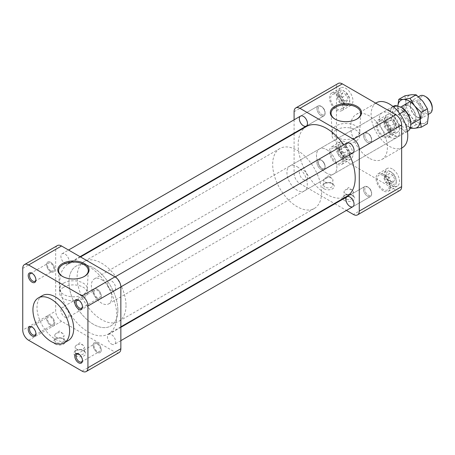 <?xml version="1.0" encoding="UTF-8"?>
<svg xmlns="http://www.w3.org/2000/svg" width="455" height="455" viewBox="0 0 455 455"><rect width="100%" height="100%" fill="white"/><g stroke="black" fill="none" stroke-linecap="round" stroke-linejoin="round"><path stroke-width="0.34" stroke-dasharray="2.27 1.71" d="M341.722 151.339L344.697 155.104L347.848 154.876L347.848 150.759L344.697 147.011L341.722 147.221L341.722 151.339L337.809 153.597L340.789 157.362L344.697 155.104M344.697 156.804A7.104 4.101 60 0 1 339.675 148.102A7.104 4.101 60 0 1 344.697 145.202A7.104 4.101 60 0 1 349.724 153.904A7.104 4.101 60 0 1 344.697 156.804M342.678 159.131A8.526 4.925 -120 0 0 338.958 150.548A8.526 4.925 -120 0 0 332.383 148.262A8.526 4.925 -120 0 0 331.075 155.098A8.526 4.925 -120 0 0 336.649 162.611A8.526 4.925 -120 0 0 340.914 163.032A8.526 4.925 -120 0 0 342.678 159.131M349.724 155.064A8.526 4.925 -120 0 0 343.696 144.622A8.526 4.925 -120 0 0 339.43 144.195A8.526 4.925 -120 0 0 339.43 154.046A8.526 4.925 -120 0 0 347.956 158.966A8.526 4.925 -120 0 0 349.724 155.064L349.724 153.904M340.789 157.362L343.935 157.134L347.848 154.876M343.935 157.134L343.935 153.017L347.848 150.759M343.935 153.017L340.789 149.268L344.697 147.011M340.789 149.268L337.809 149.479L341.722 147.221M337.809 149.479L337.809 153.597M393.035 182.347L394.803 179.93L393.035 175.272L389.469 173.213L387.796 175.886L389.469 180.288L393.035 182.347L389.127 184.605L390.89 182.188L394.803 179.93M391.254 183.678A7.104 4.101 60 0 1 386.232 174.982A7.104 4.101 60 0 1 391.254 172.081L391.254 172.081A7.104 4.101 60 0 1 396.277 180.777A7.104 4.101 60 0 1 391.254 183.678M383.201 175.567A8.526 4.925 -120 0 0 378.941 175.141A8.526 4.925 -120 0 0 377.633 181.977A8.526 4.925 -120 0 0 383.201 189.49A8.526 4.925 -120 0 0 387.467 189.911A8.526 4.925 -120 0 0 388.775 183.081A8.526 4.925 -120 0 0 383.201 175.567M390.248 171.495A8.526 4.925 -120 0 0 385.982 171.074A8.526 4.925 -120 0 0 385.982 180.919A8.526 4.925 -120 0 0 394.513 185.845A8.526 4.925 -120 0 0 396.277 181.943A8.526 4.925 -120 0 0 390.248 171.495L391.254 172.081L390.248 171.495M390.89 182.188L389.127 177.53L393.035 175.272M389.127 177.53L385.561 175.471L389.469 173.213M385.561 175.471L383.889 178.144L387.796 175.886M383.889 178.144L385.561 182.546L389.469 180.288M385.561 182.546L389.127 184.605M394.235 123.783L391.254 120.023L388.104 120.245L388.104 124.363L391.254 128.111L394.235 127.9L394.235 123.783L390.322 126.041L387.341 122.281L391.254 120.023M391.254 129.925A7.104 4.101 60 0 1 386.232 121.223A7.104 4.101 60 0 1 391.254 118.323A7.104 4.101 60 0 1 396.277 127.025A7.104 4.101 60 0 1 391.254 129.925M377.172 125.29A8.526 4.925 -120 0 0 383.201 135.732A8.526 4.925 -120 0 0 387.467 136.153A8.526 4.925 -120 0 0 387.467 126.308A8.526 4.925 -120 0 0 378.941 121.388A8.526 4.925 -120 0 0 377.172 125.29M384.219 121.223A8.526 4.925 -120 0 0 387.939 129.806A8.526 4.925 -120 0 0 394.513 132.087A8.526 4.925 -120 0 0 396.277 128.185A8.526 4.925 -120 0 0 390.248 117.743A8.526 4.925 -120 0 0 385.982 117.316A8.526 4.925 -120 0 0 384.219 121.223M387.341 122.281L384.196 122.503L388.104 120.245M384.196 122.503L384.196 126.621L388.104 124.363M384.196 126.621L387.341 130.369L391.254 128.111M387.341 130.369L390.322 130.158L394.235 127.9M390.322 130.158L390.322 126.041M342.916 92.775L341.148 95.197L342.916 99.85L346.483 101.909L348.155 99.241L346.483 94.833L342.916 92.775L339.003 95.032L337.235 97.455L341.148 95.197M344.697 103.046A7.104 4.101 60 0 1 339.675 94.344A7.104 4.101 60 0 1 344.697 91.444A7.104 4.101 60 0 1 349.724 100.145A7.104 4.101 60 0 1 344.697 103.046M336.649 108.853A8.526 4.925 -120 0 0 340.914 109.28A8.526 4.925 -120 0 0 342.217 102.443A8.526 4.925 -120 0 0 336.649 94.93A8.526 4.925 -120 0 0 332.383 94.509A8.526 4.925 -120 0 0 331.075 101.34A8.526 4.925 -120 0 0 336.649 108.853M343.69 104.787A8.526 4.925 -120 0 0 347.956 105.213A8.526 4.925 -120 0 0 349.724 101.306A8.526 4.925 -120 0 0 343.696 90.863A8.526 4.925 -120 0 0 339.43 90.443A8.526 4.925 -120 0 0 338.122 97.273A8.526 4.925 -120 0 0 343.69 104.787M337.235 97.455L339.003 102.108L342.916 99.85M339.003 102.108L342.57 104.167L346.483 101.909M342.57 104.167L344.242 101.499L348.155 99.241M344.242 101.499L342.57 97.091L346.483 94.833M342.57 97.091L339.003 95.032M326.679 173.167A14.406 8.315 60 0 1 317.272 160.473A14.406 8.315 60 0 1 319.478 148.927A14.406 8.315 60 0 1 333.885 157.248A14.406 8.315 60 0 1 333.885 173.878A14.406 8.315 60 0 1 326.679 173.167M294.089 119.813L294.089 133.116M294.089 133.651L294.089 173.446A8.298 4.789 -120 0 0 299.953 183.61L334.419 203.504M334.88 203.772L346.403 210.426M303.405 179.549A5.761 3.327 -120 0 0 306.283 179.833A5.761 3.327 -120 0 0 307.478 177.194A5.761 3.327 -120 0 0 304.964 171.399A5.761 3.327 -120 0 0 300.522 169.851A5.761 3.327 -120 0 0 299.64 174.47A5.761 3.327 -120 0 0 303.405 179.549M345.885 145.611A5.761 3.327 -120 0 0 349.958 152.67M336.649 163.931A10.141 5.852 60 0 1 330.023 154.996A10.141 5.852 60 0 1 331.576 146.868A10.141 5.852 60 0 1 341.716 152.721A10.141 5.852 60 0 1 341.716 164.431A10.141 5.852 60 0 1 336.649 163.931M352.943 154.518A10.141 5.852 -120 0 0 348.519 144.315A10.141 5.852 -120 0 0 340.704 141.596A10.141 5.852 -120 0 0 339.151 149.723A10.141 5.852 -120 0 0 345.777 158.658A10.141 5.852 -120 0 0 350.845 159.165A10.141 5.852 -120 0 0 352.943 154.518M383.201 190.804A10.141 5.852 60 0 1 376.581 181.869A10.141 5.852 60 0 1 378.133 173.747A10.141 5.852 60 0 1 388.274 179.6A10.141 5.852 60 0 1 388.274 191.31A10.141 5.852 60 0 1 383.201 190.804M392.329 168.981A10.141 5.852 -120 0 0 387.256 168.475A10.141 5.852 -120 0 0 385.703 176.603A10.141 5.852 -120 0 0 392.329 185.538A10.141 5.852 -120 0 0 397.397 186.038A10.141 5.852 -120 0 0 398.955 177.916A10.141 5.852 -120 0 0 392.329 168.981M383.201 137.052A10.141 5.852 60 0 1 376.581 128.117A10.141 5.852 60 0 1 378.133 119.989A10.141 5.852 60 0 1 388.274 125.842A10.141 5.852 60 0 1 388.274 137.552A10.141 5.852 60 0 1 383.201 137.052M385.158 119.364A10.141 5.852 -120 0 0 392.329 131.779A10.141 5.852 -120 0 0 397.397 132.286A10.141 5.852 -120 0 0 397.397 120.575A10.141 5.852 -120 0 0 387.256 114.717A10.141 5.852 -120 0 0 385.158 119.364M336.649 93.611A10.141 5.852 60 0 1 343.275 102.551A10.141 5.852 60 0 1 341.716 110.673A10.141 5.852 60 0 1 331.576 104.821A10.141 5.852 60 0 1 331.576 93.11A10.141 5.852 60 0 1 336.649 93.611M345.777 104.906A10.141 5.852 -120 0 0 350.845 105.406A10.141 5.852 -120 0 0 352.397 97.279A10.141 5.852 -120 0 0 345.777 88.344A10.141 5.852 -120 0 0 340.704 87.843A10.141 5.852 -120 0 0 339.151 95.965A10.141 5.852 -120 0 0 345.777 104.906M294.089 111.725L336.461 87.263L336.461 148.984L294.089 173.446M336.461 87.263A8.298 4.789 60 0 1 338.179 83.464M399.928 190.417A8.298 4.789 60 0 1 395.776 190.008L353.41 214.47M299.953 183.61L342.325 159.148L395.776 190.008M342.325 159.148A8.298 4.789 60 0 1 336.461 148.984M369.05 158.112A25.929 14.97 60 0 1 352.113 135.266A25.929 14.97 60 0 1 356.089 114.489A25.929 14.97 60 0 1 382.018 129.459A25.929 14.97 60 0 1 382.018 159.392A25.929 14.97 60 0 1 369.05 158.112M376.461 102.728A25.929 14.97 -120 0 0 372.486 123.504A25.929 14.97 -120 0 0 389.423 146.351A25.929 14.97 -120 0 0 402.385 147.636M344.429 200.553A6.017 3.475 0 0 0 352.932 200.553A6.017 3.475 0 0 0 352.932 195.644A6.017 3.475 0 0 0 344.429 195.644A6.017 3.475 0 0 0 344.429 200.553M324.057 188.791A6.017 3.475 0 0 0 332.565 188.791A6.017 3.475 0 0 0 332.565 183.883A6.017 3.475 0 0 0 324.057 183.883A6.017 3.475 0 0 0 324.057 188.791M389.423 136.944A14.406 8.315 -120 0 0 396.623 137.655A14.406 8.315 -120 0 0 396.623 121.024A14.406 8.315 -120 0 0 382.223 112.703A14.406 8.315 -120 0 0 380.01 124.249A14.406 8.315 -120 0 0 389.423 136.944M335.153 119.199A14.839 8.565 0 0 0 335.42 119.358A14.839 8.565 0 0 0 356.401 119.358L356.953 119.039L356.401 119.358A14.839 8.565 0 0 0 356.669 119.199M335.42 119.358L334.869 119.039M325.035 187.102A4.63 2.673 180 0 1 323.676 185.208A4.63 2.673 180 0 1 325.035 183.319A4.63 2.673 180 0 1 331.587 183.319L331.587 183.319A4.63 2.673 180 0 1 332.941 185.208A4.63 2.673 180 0 1 330.085 187.682A4.63 2.673 180 0 1 325.035 187.102M345.408 198.858A4.63 2.673 180 0 1 344.048 196.969A4.63 2.673 180 0 1 345.408 195.076A4.63 2.673 180 0 1 351.96 195.076L351.96 195.076A4.63 2.673 180 0 1 353.313 196.969A4.63 2.673 180 0 1 350.452 199.438A4.63 2.673 180 0 1 345.408 198.858M336.108 137.143A13.866 8.002 180 0 1 332.053 131.728A13.866 8.002 180 0 1 332.048 131.484A13.866 8.002 180 0 1 336.108 125.825A13.866 8.002 180 0 1 351.214 124.09A13.866 8.002 180 0 1 359.774 131.484A13.866 8.002 180 0 1 359.768 131.728A13.866 8.002 180 0 1 351.021 138.923A13.866 8.002 180 0 1 336.108 137.143M325.035 181.994A4.63 2.673 0 0 0 330.085 182.574A4.63 2.673 0 0 0 332.941 180.106A4.63 2.673 0 0 0 331.962 178.462A4.63 2.673 0 0 0 325.035 178.212A4.63 2.673 0 0 0 324.654 178.462A4.63 2.673 0 0 0 323.676 180.106A4.63 2.673 0 0 0 325.035 181.994M345.408 193.756A4.63 2.673 0 0 0 350.452 194.336A4.63 2.673 0 0 0 353.313 191.862A4.63 2.673 0 0 0 352.335 190.218A4.63 2.673 0 0 0 345.408 189.974A4.63 2.673 0 0 0 345.026 190.218A4.63 2.673 0 0 0 344.048 191.862A4.63 2.673 0 0 0 345.408 193.756M336.108 129.925A13.866 8.002 0 0 0 332.048 135.584A13.866 8.002 0 0 0 345.908 143.592A13.866 8.002 0 0 0 359.774 135.584A13.866 8.002 0 0 0 351.214 128.191A13.866 8.002 0 0 0 336.108 129.925M368.209 195.132A4.84 2.793 -120 0 0 371.633 193.159A4.84 2.793 -120 0 0 368.209 187.232L368.209 187.232A4.84 2.793 -120 0 0 364.791 189.206A4.84 2.793 -120 0 0 368.209 195.132M368.209 187.232L367.56 186.857A5.761 3.327 -120 0 0 364.677 186.567A5.761 3.327 -120 0 0 364.677 193.221A5.761 3.327 -120 0 0 370.438 196.549A5.761 3.327 -120 0 0 371.633 193.91A5.761 3.327 -120 0 0 367.56 186.857L367.56 186.857A5.761 3.327 -120 0 0 364.677 186.567A5.761 3.327 -120 0 0 364.677 193.221A5.761 3.327 -120 0 0 370.438 196.549A5.761 3.327 -120 0 0 371.633 193.91A5.761 3.327 -120 0 0 367.56 186.857L368.209 187.232A4.84 2.793 -120 0 0 364.791 189.206A4.84 2.793 -120 0 0 368.209 195.132A4.84 2.793 -120 0 0 371.633 193.159A4.84 2.793 -120 0 0 368.209 187.232L367.56 186.857L368.209 187.232M321.657 114.501A4.84 2.793 -120 0 0 325.08 112.522A4.84 2.793 -120 0 0 321.657 106.595A4.84 2.793 -120 0 0 318.233 108.574A4.84 2.793 -120 0 0 321.657 114.501A4.84 2.793 -120 0 0 325.08 112.522A4.84 2.793 -120 0 0 321.657 106.595A4.84 2.793 -120 0 0 318.233 108.574A4.84 2.793 -120 0 0 321.657 114.501M321.002 115.627A5.761 3.327 -120 0 0 323.886 115.917A5.761 3.327 -120 0 0 325.08 113.278A5.761 3.327 -120 0 0 321.002 106.22A5.761 3.327 -120 0 0 318.125 105.935A5.761 3.327 -120 0 0 317.237 110.554A5.761 3.327 -120 0 0 321.002 115.627A5.761 3.327 -120 0 0 323.886 115.917A5.761 3.327 -120 0 0 325.08 113.278A5.761 3.327 -120 0 0 321.002 106.22A5.761 3.327 -120 0 0 318.125 105.935A5.761 3.327 -120 0 0 317.237 110.554A5.761 3.327 -120 0 0 321.002 115.627M321.657 168.259A4.84 2.793 -120 0 0 325.08 166.28A4.84 2.793 -120 0 0 321.657 160.353A4.84 2.793 -120 0 0 318.233 162.327A4.84 2.793 -120 0 0 321.657 168.259M325.08 166.28L325.08 167.036A5.761 3.327 -120 0 0 321.002 159.978A5.761 3.327 -120 0 0 318.125 159.694A5.761 3.327 -120 0 0 318.125 166.342A5.761 3.327 -120 0 0 323.886 169.669A5.761 3.327 -120 0 0 325.08 167.036A5.761 3.327 -120 0 0 321.002 159.978A5.761 3.327 -120 0 0 318.125 159.694A5.761 3.327 -120 0 0 318.125 166.342A5.761 3.327 -120 0 0 323.886 169.669A5.761 3.327 -120 0 0 325.08 167.036L325.08 166.28A4.84 2.793 -120 0 0 321.657 160.353A4.84 2.793 -120 0 0 318.233 162.327A4.84 2.793 -120 0 0 321.657 168.259A4.84 2.793 -120 0 0 325.08 166.28M364.791 135.448A4.84 2.793 -120 0 0 368.209 141.38A4.84 2.793 -120 0 0 371.633 139.401A4.84 2.793 -120 0 0 368.209 133.474A4.84 2.793 -120 0 0 364.791 135.448A4.84 2.793 -120 0 0 368.209 141.38A4.84 2.793 -120 0 0 371.633 139.401A4.84 2.793 -120 0 0 368.209 133.474A4.84 2.793 -120 0 0 364.791 135.448M363.482 135.448A5.761 3.327 -120 0 0 366.002 141.249A5.761 3.327 -120 0 0 370.438 142.79A5.761 3.327 -120 0 0 371.633 140.157A5.761 3.327 -120 0 0 367.56 133.099A5.761 3.327 -120 0 0 364.677 132.815A5.761 3.327 -120 0 0 363.482 135.448A5.761 3.327 -120 0 0 366.002 141.249A5.761 3.327 -120 0 0 370.438 142.79A5.761 3.327 -120 0 0 371.633 140.157A5.761 3.327 -120 0 0 367.56 133.099A5.761 3.327 -120 0 0 364.677 132.815A5.761 3.327 -120 0 0 363.482 135.448M50.676 271.703A5.761 3.327 60 0 1 46.91 266.624A5.761 3.327 60 0 1 47.798 262.006A5.761 3.327 60 0 1 50.676 262.29A5.761 3.327 60 0 1 54.441 267.369A5.761 3.327 60 0 1 53.559 271.988A5.761 3.327 60 0 1 50.676 271.703A5.761 3.327 60 0 1 46.91 266.624A5.761 3.327 60 0 1 47.798 262.006A5.761 3.327 60 0 1 50.676 262.29A5.761 3.327 60 0 1 54.441 267.369A5.761 3.327 60 0 1 53.559 271.988A5.761 3.327 60 0 1 50.676 271.703M88.264 331.985A40.33 23.285 -120 0 0 108.426 333.981A40.33 23.285 -120 0 0 108.426 287.412A40.33 23.285 -120 0 0 68.096 264.127A40.33 23.285 -120 0 0 61.914 296.444A40.33 23.285 -120 0 0 88.264 331.985M306.516 126.473A40.33 23.285 -120 0 0 300.334 158.795A40.33 23.285 -120 0 0 326.679 194.336A40.33 23.285 -120 0 0 346.846 196.332M349.52 154.871A40.33 23.285 -120 0 0 343.758 144.889M326.679 149.644A14.406 8.315 60 0 1 336.091 162.338A14.406 8.315 60 0 1 333.885 173.878A14.406 8.315 60 0 1 319.478 165.563A14.406 8.315 60 0 1 319.478 148.927A14.406 8.315 60 0 1 326.679 149.644M321.566 192.584A34.569 19.957 60 0 1 314.405 208.407A34.569 19.957 60 0 1 279.836 188.45A34.569 19.957 60 0 1 279.836 148.535A34.569 19.957 60 0 1 306.471 157.794A34.569 19.957 60 0 1 321.566 192.584M297.121 166.712A14.406 8.315 60 0 1 306.528 179.401A14.406 8.315 60 0 1 304.321 190.946A14.406 8.315 60 0 1 289.915 182.631A14.406 8.315 60 0 1 289.915 165.995A14.406 8.315 60 0 1 297.121 166.712M117.856 310.191A34.569 19.957 60 0 1 110.696 326.019A34.569 19.957 60 0 1 76.127 306.061A34.569 19.957 60 0 1 76.127 266.141A34.569 19.957 60 0 1 102.767 275.406A34.569 19.957 60 0 1 117.856 310.191A34.569 19.957 60 0 1 110.696 326.019A34.569 19.957 60 0 1 76.127 306.061A34.569 19.957 60 0 1 76.127 266.141A34.569 19.957 60 0 1 102.767 275.406A34.569 19.957 60 0 1 117.856 310.191M62.671 276.515A14.839 8.565 0 0 0 62.938 276.674A14.839 8.565 0 0 0 83.925 276.674A14.839 8.565 0 0 0 84.192 276.515M62.938 276.674A14.839 8.565 0 0 0 62.944 276.674L62.392 276.356M63.626 287.241A13.866 8.002 0 0 0 59.565 292.901A13.866 8.002 0 0 0 73.431 300.903A13.866 8.002 0 0 0 87.297 292.901A13.866 8.002 0 0 0 78.738 285.507A13.866 8.002 0 0 0 63.626 287.241M63.626 283.135A13.866 8.002 180 0 1 78.738 281.4A13.866 8.002 180 0 1 87.297 288.8A13.866 8.002 180 0 1 87.292 289.044A13.866 8.002 180 0 1 78.539 296.239A13.866 8.002 180 0 1 63.626 294.459A13.866 8.002 180 0 1 59.577 289.044A13.866 8.002 180 0 1 59.565 288.8A13.866 8.002 180 0 1 63.626 283.135M56.141 333.458A4.63 2.673 0 0 0 55.766 333.703A4.63 2.673 0 0 0 54.788 335.346A4.63 2.673 0 0 0 56.141 337.24A4.63 2.673 0 0 0 61.192 337.82A4.63 2.673 0 0 0 64.047 335.346A4.63 2.673 0 0 0 63.069 333.703A4.63 2.673 0 0 0 56.141 333.458M55.163 344.037A6.017 3.475 0 0 0 63.672 344.037A6.017 3.475 0 0 0 63.672 339.129A6.017 3.475 0 0 0 55.163 339.129A6.017 3.475 0 0 0 55.163 344.037M56.141 342.342A4.63 2.673 180 0 1 54.788 340.454A4.63 2.673 180 0 1 56.141 338.56A4.63 2.673 180 0 1 62.693 338.56L62.693 338.56A4.63 2.673 180 0 1 64.047 340.454A4.63 2.673 180 0 1 61.192 342.922A4.63 2.673 180 0 1 56.141 342.342M76.514 345.22A4.63 2.673 0 0 0 76.133 345.464A4.63 2.673 0 0 0 75.155 347.108A4.63 2.673 0 0 0 76.514 349.002A4.63 2.673 0 0 0 81.559 349.582A4.63 2.673 0 0 0 84.42 347.108A4.63 2.673 0 0 0 83.441 345.464A4.63 2.673 0 0 0 76.514 345.22M75.536 355.799A6.017 3.475 0 0 0 84.038 355.799A6.017 3.475 0 0 0 84.044 350.885A6.017 3.475 0 0 0 75.536 350.885A6.017 3.475 0 0 0 75.536 355.799M76.514 354.104A4.63 2.673 180 0 1 75.155 352.215A4.63 2.673 180 0 1 76.514 350.322A4.63 2.673 180 0 1 83.066 350.322L83.066 350.322A4.63 2.673 180 0 1 84.42 352.215A4.63 2.673 180 0 1 81.559 354.684A4.63 2.673 180 0 1 76.514 354.104M35.894 279.558A4.516 2.605 -120 0 0 35.911 279.211A4.516 2.605 -120 0 0 32.72 273.677A4.516 2.605 -120 0 0 32.407 273.518M42.378 295.608A25.929 14.97 -120 0 0 38.408 316.379A25.929 14.97 -120 0 0 55.345 339.231A25.929 14.97 -120 0 0 68.307 340.511M22.75 268.382L55.669 249.374A8.298 4.789 60 0 1 57.387 245.575M55.669 249.374L55.669 311.095L22.75 330.102M119.136 352.528A8.298 4.789 60 0 1 114.99 352.119L82.071 371.126M28.619 340.266L61.533 321.258L114.99 352.119M61.533 321.258A8.298 4.789 60 0 1 55.669 311.095M111.538 344.077A5.761 3.327 -120 0 0 114.421 344.361A5.761 3.327 -120 0 0 115.303 339.743A5.761 3.327 -120 0 0 111.538 334.664A5.761 3.327 -120 0 0 108.66 334.379A5.761 3.327 -120 0 0 107.778 338.998A5.761 3.327 -120 0 0 111.538 344.077M64.985 263.439A5.761 3.327 -120 0 0 67.863 263.724A5.761 3.327 -120 0 0 67.863 257.075A5.761 3.327 -120 0 0 62.102 253.748A5.761 3.327 -120 0 0 61.22 258.36A5.761 3.327 -120 0 0 64.985 263.439M64.985 317.198A5.761 3.327 -120 0 0 67.863 317.482A5.761 3.327 -120 0 0 67.863 310.828A5.761 3.327 -120 0 0 62.102 307.5A5.761 3.327 -120 0 0 61.22 312.119A5.761 3.327 -120 0 0 64.985 317.198M111.538 290.318A5.761 3.327 -120 0 0 114.421 290.603A5.761 3.327 -120 0 0 114.421 283.948A5.761 3.327 -120 0 0 108.66 280.627A5.761 3.327 -120 0 0 107.778 285.239A5.761 3.327 -120 0 0 111.538 290.318M35.894 333.316A4.516 2.605 -120 0 0 35.911 332.963A4.516 2.605 -120 0 0 35.649 331.348A4.516 2.605 -120 0 0 32.72 327.435A4.516 2.605 -120 0 0 32.407 327.276M82.452 360.195A4.516 2.605 -120 0 0 82.463 359.842A4.516 2.605 -120 0 0 79.272 354.314L79.272 354.314A4.516 2.605 -120 0 0 78.96 354.149M82.452 306.437A4.516 2.605 -120 0 0 82.463 306.084A4.516 2.605 -120 0 0 79.272 300.556A4.516 2.605 -120 0 0 78.96 300.397M97.234 343.946A4.516 2.605 60 0 1 100.18 347.921A4.516 2.605 60 0 1 99.486 351.544A4.516 2.605 60 0 1 94.976 348.934A4.516 2.605 60 0 1 94.976 343.724A4.516 2.605 60 0 1 97.234 343.946M97.234 342.928A5.761 3.327 60 0 1 100.993 348.007A5.761 3.327 60 0 1 100.111 352.619A5.761 3.327 60 0 1 94.35 349.298A5.761 3.327 60 0 1 94.35 342.643A5.761 3.327 60 0 1 97.234 342.928A5.761 3.327 60 0 1 100.993 348.007A5.761 3.327 60 0 1 100.111 352.619A5.761 3.327 60 0 1 97.234 352.335A5.761 3.327 60 0 1 93.468 347.262A5.761 3.327 60 0 1 94.35 342.643A5.761 3.327 60 0 1 97.234 342.928M50.676 270.685A4.516 2.605 60 0 1 47.73 266.704A4.516 2.605 60 0 1 48.418 263.087A4.516 2.605 60 0 1 50.676 263.308A4.516 2.605 60 0 1 53.627 267.29A4.516 2.605 60 0 1 52.934 270.907A4.516 2.605 60 0 1 50.676 270.685M53.866 322.595A4.516 2.605 60 0 1 52.934 324.665A4.516 2.605 60 0 1 48.418 322.055A4.516 2.605 60 0 1 48.418 316.845A4.516 2.605 60 0 1 50.676 317.067A4.516 2.605 60 0 1 53.866 322.595M50.676 316.049A5.761 3.327 60 0 1 54.441 321.128A5.761 3.327 60 0 1 53.559 325.746A5.761 3.327 60 0 1 50.676 325.456A5.761 3.327 60 0 1 46.91 320.383A5.761 3.327 60 0 1 47.798 315.764A5.761 3.327 60 0 1 50.676 316.049M94.037 292.03A4.516 2.605 60 0 1 94.976 289.966A4.516 2.605 60 0 1 97.234 290.188A4.516 2.605 60 0 1 100.18 294.169A4.516 2.605 60 0 1 99.486 297.786A4.516 2.605 60 0 1 96.011 296.575A4.516 2.605 60 0 1 94.037 292.03M101.306 296.228A5.761 3.327 60 0 1 100.111 298.867A5.761 3.327 60 0 1 97.234 298.577A5.761 3.327 60 0 1 93.468 293.503A5.761 3.327 60 0 1 94.35 288.885A5.761 3.327 60 0 1 98.792 290.426A5.761 3.327 60 0 1 101.306 296.228A5.761 3.327 60 0 1 100.111 298.867A5.761 3.327 60 0 1 95.669 297.32A5.761 3.327 60 0 1 93.156 291.524A5.761 3.327 60 0 1 94.35 288.885A5.761 3.327 60 0 1 98.792 290.426A5.761 3.327 60 0 1 101.306 296.228M126.007 305.487A34.569 19.957 60 0 1 118.846 321.315A34.569 19.957 60 0 1 84.277 301.358A34.569 19.957 60 0 1 84.277 261.437A34.569 19.957 60 0 1 110.918 270.697A34.569 19.957 60 0 1 126.007 305.487M101.562 279.615A14.406 8.315 60 0 1 110.969 292.309A14.406 8.315 60 0 1 108.762 303.849A14.406 8.315 60 0 1 97.12 299.396A14.406 8.315 60 0 1 94.356 278.904A14.406 8.315 60 0 1 101.562 279.615M401.646 107.539A12.962 7.485 -120 0 0 392.477 112.829A12.962 7.485 -120 0 0 401.646 128.708L396.186 126.735L388.047 131.432L396.925 136.557L405.064 131.859L401.646 128.708A12.962 7.485 -120 0 0 410.814 123.413M388.047 131.432A14.406 8.315 -120 0 0 396.925 136.557M405.064 131.859A14.406 8.315 -120 0 0 407.828 131.188M401.646 126.353A10.084 5.824 -120 0 0 406.685 126.854A10.084 5.824 -120 0 0 406.685 115.212A10.084 5.824 -120 0 0 396.606 109.393A10.084 5.824 -120 0 0 395.059 117.47A10.084 5.824 -120 0 0 401.646 126.353M420.079 95.84A10.084 5.824 -120 0 0 418.532 103.916A10.084 5.824 -120 0 0 425.118 112.8A10.084 5.824 -120 0 0 430.163 113.301M426.09 96.898A8.713 5.028 -120 0 0 419.931 100.453A8.713 5.028 -120 0 0 426.09 111.122A8.713 5.028 -120 0 0 432.25 107.568M399.808 113.727L396.925 115.388L388.047 110.264L393.655 107.027M396.925 115.388A14.406 8.315 -120 0 0 388.047 110.264M393.427 106.237A14.406 8.315 -120 0 0 396.186 126.735M54.748 323.107A5.761 3.327 60 0 1 53.559 325.746A5.761 3.327 60 0 1 49.117 324.199A5.761 3.327 60 0 1 46.603 318.403A5.761 3.327 60 0 1 47.798 315.764A5.761 3.327 60 0 1 52.234 317.306A5.761 3.327 60 0 1 54.748 323.107M417.161 117.1A9.72 5.614 -120 0 0 424.037 113.136A9.72 5.614 -120 0 0 417.161 101.226A9.72 5.614 -120 0 0 410.291 105.196A9.72 5.614 -120 0 0 417.161 117.1L416.535 116.742A8.838 5.102 60 0 1 410.291 105.918A8.838 5.102 60 0 1 412.122 101.874A8.838 5.102 60 0 1 420.955 106.976A8.838 5.102 60 0 1 420.955 117.18A8.838 5.102 60 0 1 416.535 116.742L417.161 117.1M409.637 120.723A8.838 5.102 -120 0 0 414.056 121.161A8.838 5.102 -120 0 0 415.887 117.117A8.838 5.102 -120 0 0 409.637 106.294A8.838 5.102 -120 0 0 405.223 105.856A8.838 5.102 -120 0 0 403.864 112.937A8.838 5.102 -120 0 0 409.637 120.723M409.011 121.803A9.72 5.614 60 0 1 402.14 109.9A9.72 5.614 60 0 1 409.017 105.935A9.72 5.614 60 0 1 415.887 117.839A9.72 5.614 60 0 1 409.011 121.803M397.869 105.998A15.857 9.157 -120 0 0 397.801 107.397A15.857 9.157 -120 0 0 403.409 121.843A15.857 9.157 -120 0 0 410.438 127.531M397.841 105.987L398.802 114.29L403.409 121.843L410.194 128.264M428.377 115.638A15.857 9.157 -120 0 0 422.769 101.192A15.857 9.157 -120 0 0 411.553 94.714A15.857 9.157 -120 0 0 405.951 102.694A15.857 9.157 -120 0 0 411.553 117.14A15.857 9.157 -120 0 0 422.769 123.612A15.857 9.157 -120 0 0 428.377 115.638M404.95 95.795L405.951 102.694L404.95 110.747L411.553 117.14L416.16 124.693L422.769 123.612L427.37 123.692M416.16 124.693L410.018 128.242M404.95 110.747L398.802 114.29M339.43 144.195L332.383 148.262M347.956 158.966L340.914 163.032M344.697 145.202L343.696 144.622M385.982 171.074L378.941 175.141M394.513 185.845L387.467 189.911M396.277 180.777L396.277 181.943M385.982 117.316L378.941 121.388M394.513 132.087L387.467 136.153M391.254 118.323L390.248 117.743M396.277 127.025L396.277 128.185M339.43 90.443L332.383 94.509M347.956 105.213L340.914 109.28M344.697 91.444L343.696 90.863M349.724 100.145L349.724 101.306M340.704 141.596L331.576 146.868M350.845 159.165L341.716 164.431M387.256 168.475L378.133 173.747M397.397 186.038L388.274 191.31M387.256 114.717L378.133 119.989M397.397 132.286L388.274 137.552M340.704 87.843L331.576 93.11M350.845 105.406L341.716 110.673M382.018 159.392L401.646 148.063M356.089 114.489L375.716 103.154M304.321 190.946L396.623 137.655M289.915 165.995L382.223 112.703M325.035 183.319L324.057 183.883M331.587 183.319L332.565 183.883M345.408 195.076L344.429 195.644M351.96 195.076L352.932 195.644M359.768 131.728L360.741 113.568M332.053 131.728L331.081 113.568M332.941 185.208L332.941 180.106M323.676 185.208L323.676 180.106M353.313 196.969L353.313 191.862M344.048 196.969L344.048 191.862M332.048 131.484L332.048 135.584M359.774 131.484L359.774 135.584M331.962 178.462L328.311 175.755L324.654 178.462M352.335 190.218L348.684 187.511L345.026 190.218M371.633 193.159L371.633 193.91L371.633 193.159M352.841 206.712L370.438 196.549L352.841 206.712M347.08 196.731L364.677 186.567L347.08 196.731M321.657 106.595L321.002 106.22L321.657 106.595M325.08 112.522L325.08 113.278L325.08 112.522M306.283 126.075L323.886 115.917L306.283 126.075M300.522 116.099L318.125 105.935L300.522 116.099M321.657 160.353L321.002 159.978L321.657 160.353M306.283 179.833L67.863 317.482M300.522 169.851L62.102 307.5M368.209 133.474L367.56 133.099L368.209 133.474M371.633 139.401L371.633 140.157L371.633 139.401M352.841 152.954L370.438 142.79L352.841 152.954M347.08 142.972L364.677 132.815L347.08 142.972M67.863 263.724L80.063 256.683M62.102 253.748L68.54 250.028M108.426 333.981L120.854 326.809M68.096 264.127L80.524 256.95M279.836 148.535L84.277 261.437M314.405 208.407L118.846 321.315M83.925 276.674L84.476 276.356M59.565 288.8L59.565 292.901M87.297 288.8L87.297 292.901M63.069 333.703L59.417 330.995L55.766 333.703M56.141 338.56L55.163 339.129M62.693 338.56L63.672 339.129M64.047 340.454L64.047 335.346M54.788 340.454L54.788 335.346M83.441 345.464L79.79 342.757L76.133 345.464M76.514 350.322L75.536 350.885M83.066 350.322L84.044 350.885M84.42 352.215L84.42 347.108M75.155 352.215L75.155 347.108M32.72 273.677L32.066 273.301M35.911 279.211L35.911 279.962M32.72 327.435L32.066 327.06M35.911 332.963L35.911 333.72M79.272 354.314L78.618 353.939M82.463 359.842L82.463 360.593M79.272 300.556L78.618 300.181M82.463 306.084L82.463 306.841M87.292 289.044L88.264 270.879M59.577 289.044L58.604 270.879M81.53 361.913L99.486 351.544M77.014 354.092L94.976 343.724M120.854 340.647L114.421 344.361M120.854 327.338L108.66 334.379M34.972 281.275L52.934 270.907M30.462 273.455L48.418 263.087M34.972 335.034L52.934 324.665M30.462 327.213L48.418 316.845M81.53 308.154L99.486 297.786M77.014 300.334L94.976 289.966M120.854 286.889L114.421 290.603M115.092 276.907L108.66 280.627M406.685 126.854L410.814 124.477M420.175 119.068L428.343 114.353M396.606 109.393L400.684 107.039M410.091 101.607L418.503 96.75M108.762 303.849L407.401 131.432M94.356 278.904L393.001 106.481M410.291 105.918L410.291 105.196M409.637 106.294L409.017 105.935M415.887 117.117L415.887 117.839M412.122 101.874L405.223 105.856M420.955 117.18L414.056 121.161"/><path stroke-width="0.68" d="M346.403 210.426L353.41 214.47A8.298 4.789 -120 0 0 357.556 214.879A8.298 4.789 -120 0 0 359.274 211.08L359.274 149.359A8.298 4.789 -120 0 0 353.41 139.196L299.953 108.335A8.298 4.789 -120 0 0 295.807 107.926A8.298 4.789 -120 0 0 294.089 111.725L294.089 119.813M294.089 133.116L294.089 133.651M334.419 203.504L334.88 203.772M349.958 206.428A5.761 3.327 -120 0 0 352.841 206.712A5.761 3.327 -120 0 0 353.723 202.094A5.761 3.327 -120 0 0 349.958 197.015A5.761 3.327 -120 0 0 347.08 196.731A5.761 3.327 -120 0 0 346.192 201.349A5.761 3.327 -120 0 0 349.958 206.428M303.405 125.79A5.761 3.327 -120 0 0 306.283 126.075A5.761 3.327 -120 0 0 306.283 119.42A5.761 3.327 -120 0 0 300.522 116.099A5.761 3.327 -120 0 0 299.64 120.712A5.761 3.327 -120 0 0 303.405 125.79M349.958 152.67A5.761 3.327 -120 0 0 352.841 152.954A5.761 3.327 -120 0 0 352.841 146.3A5.761 3.327 -120 0 0 347.08 142.972A5.761 3.327 -120 0 0 345.885 145.611M295.807 107.926L338.179 83.464A8.298 4.789 60 0 1 342.325 83.874L299.953 108.335M353.41 139.196L395.776 114.734L342.325 83.874M395.776 114.734A8.298 4.789 60 0 1 401.646 124.897L359.274 149.359M359.274 211.08L401.646 186.618L401.646 124.897M401.646 186.618A8.298 4.789 60 0 1 399.928 190.417L357.556 214.879M401.646 148.063L402.385 147.636A25.929 14.97 -120 0 0 402.385 117.697A25.929 14.97 -120 0 0 376.461 102.728L375.716 103.154M356.953 119.039A15.618 9.015 180 0 1 334.869 119.039A15.618 9.015 180 0 1 334.869 106.288A15.618 9.015 180 0 1 356.953 106.288A15.618 9.015 180 0 1 356.953 119.039L356.953 119.039M356.669 119.199A14.839 8.565 0 0 0 360.741 113.568A14.839 8.565 0 0 0 345.908 104.735A14.839 8.565 0 0 0 331.081 113.568A14.839 8.565 0 0 0 335.153 119.199M343.758 144.889A40.33 23.285 -120 0 0 326.679 128.475A40.33 23.285 -120 0 0 306.516 126.473L80.524 256.95M120.854 326.809L346.846 196.332A40.33 23.285 -120 0 0 349.52 154.871M84.192 276.515A14.839 8.565 0 0 0 88.264 270.879A14.839 8.565 0 0 0 79.324 262.751A14.839 8.565 0 0 0 62.944 264.56A14.839 8.565 0 0 0 58.604 270.879A14.839 8.565 0 0 0 62.671 276.515M62.392 263.604A15.618 9.015 180 0 1 84.476 263.604A15.618 9.015 180 0 1 84.476 276.356A15.618 9.015 180 0 1 62.392 276.356A15.618 9.015 180 0 1 62.392 263.604M33.59 282.697A5.437 3.139 60 0 1 28.301 276.469A5.437 3.139 60 0 1 32.066 273.301A5.437 3.139 60 0 1 35.911 279.962A5.437 3.139 60 0 1 33.59 282.697M32.407 273.518A4.516 2.605 -120 0 0 30.462 273.455A4.516 2.605 -120 0 0 29.768 277.072A4.516 2.605 -120 0 0 32.72 281.053A4.516 2.605 -120 0 0 33.983 281.48A4.516 2.605 -120 0 0 34.972 281.275A4.516 2.605 -120 0 0 35.894 279.558M69.604 330.995A25.929 14.97 60 0 1 64.235 342.865A25.929 14.97 60 0 1 38.305 327.896A25.929 14.97 60 0 1 38.305 297.957A25.929 14.97 60 0 1 58.285 304.901A25.929 14.97 60 0 1 69.604 330.995M64.235 342.865L68.307 340.511A25.929 14.97 -120 0 0 73.676 328.647A25.929 14.97 -120 0 0 62.358 302.552A25.929 14.97 -120 0 0 42.378 295.608L38.305 297.957M28.619 264.992A8.298 4.789 -120 0 0 24.468 264.582A8.298 4.789 -120 0 0 22.75 268.382L22.75 330.102A8.298 4.789 -120 0 0 28.619 340.266L82.071 371.126A8.298 4.789 -120 0 0 86.217 371.536A8.298 4.789 -120 0 0 87.934 367.737L87.934 306.016A8.298 4.789 -120 0 0 82.071 295.852L28.619 264.992L61.533 245.99A8.298 4.789 60 0 0 57.387 245.575L24.468 264.582M35.592 331.775A5.437 3.139 60 0 1 35.911 333.72A5.437 3.139 60 0 1 32.066 335.938A5.437 3.139 60 0 1 28.221 329.278A5.437 3.139 60 0 1 32.066 327.06A5.437 3.139 60 0 1 35.592 331.775M77.094 353.421A5.437 3.139 60 0 1 78.618 353.939A5.437 3.139 60 0 1 82.463 360.593A5.437 3.139 60 0 1 79.142 363.073A5.437 3.139 60 0 1 74.916 357.431A5.437 3.139 60 0 1 77.094 353.421M75.092 304.344A5.437 3.139 60 0 1 78.618 300.181A5.437 3.139 60 0 1 82.463 306.841A5.437 3.139 60 0 1 79.397 309.417A5.437 3.139 60 0 1 75.092 304.344M82.071 295.852L114.99 276.85A8.298 4.789 60 0 1 120.854 287.008L87.934 306.016M87.934 367.737L120.854 348.735L120.854 287.008M120.854 348.735A8.298 4.789 60 0 1 119.136 352.528L86.217 371.536M114.99 276.85L61.533 245.99M32.407 327.276A4.516 2.605 -120 0 0 30.462 327.213A4.516 2.605 -120 0 0 30.462 332.423A4.516 2.605 -120 0 0 34.972 335.034A4.516 2.605 -120 0 0 35.894 333.316M78.96 354.149A4.516 2.605 -120 0 0 78.004 353.888A4.516 2.605 -120 0 0 77.014 354.092A4.516 2.605 -120 0 0 77.014 359.302A4.516 2.605 -120 0 0 81.53 361.913A4.516 2.605 -120 0 0 82.452 360.195M78.96 300.397A4.516 2.605 -120 0 0 77.014 300.334A4.516 2.605 -120 0 0 76.082 302.399A4.516 2.605 -120 0 0 76.343 304.014A4.516 2.605 -120 0 0 81.53 308.154A4.516 2.605 -120 0 0 82.452 306.437M407.401 131.432L407.828 131.188A14.406 8.315 -120 0 0 410.814 124.59L410.814 123.413A12.962 7.485 -120 0 0 401.646 107.539L405.064 110.69L399.808 113.727M410.814 124.59A14.406 8.315 -120 0 0 405.064 110.69M428.343 114.353L430.163 113.301A10.084 5.824 -120 0 0 432.25 108.688A10.084 5.824 -120 0 0 425.118 96.335A10.084 5.824 -120 0 0 420.079 95.84L418.503 96.75M432.25 108.688L432.25 107.568A8.713 5.028 -120 0 0 426.09 96.898L425.118 96.335M393.655 107.027L396.186 105.566A14.406 8.315 -120 0 0 393.427 106.237L393.001 106.481M396.186 105.566L401.646 107.539M410.438 127.531A15.857 9.157 -120 0 0 414.619 128.316A15.857 9.157 -120 0 0 420.227 120.342A15.857 9.157 -120 0 0 414.619 105.896A15.857 9.157 -120 0 0 403.409 99.423A15.857 9.157 -120 0 0 397.869 105.998M410.194 128.264L414.619 128.316L421.228 127.241L420.227 120.342L421.228 112.288L414.619 105.896L410.018 98.343L403.409 99.423L398.802 99.344L397.841 105.987M421.228 127.241L427.37 123.692L428.377 115.638L427.37 108.739L422.769 101.192L416.16 94.794L411.553 94.714L404.95 95.795L398.802 99.344M427.37 108.739L421.228 112.288M416.16 94.794L410.018 98.343M80.063 256.683L306.283 126.075M68.54 250.028L300.522 116.099M410.814 124.477L420.175 119.068M400.684 107.039L410.091 101.607M120.854 340.647L352.841 206.712M120.854 327.338L347.08 196.731M120.854 286.889L352.841 152.954M115.092 276.907L347.08 142.972"/></g></svg>
